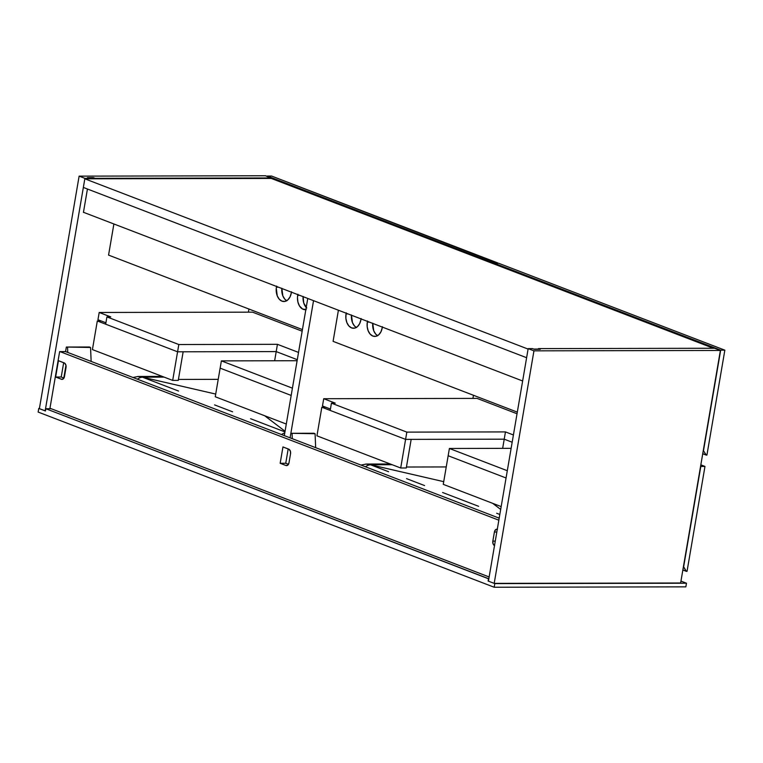 <?xml version="1.0" encoding="UTF-8"?>
<svg xmlns="http://www.w3.org/2000/svg" width="763" height="763" viewBox="0 0 763 763"><rect width="100%" height="100%" fill="white"/><g stroke="black" fill="none" stroke-linecap="round" stroke-linejoin="round"><path stroke-width="1.14" d="M271.266 178.428L84.827 178.809L83.348 187.44L84.827 178.809L528.091 349.082L526.613 357.713L528.091 349.082L84.827 178.809L271.266 178.428L713.357 348.252L265.562 175.757L79.123 176.139L39.38 408.663L79.123 176.139L84.903 178.361L89.261 178.351L84.903 178.361L45.16 410.885L84.903 178.361L79.123 176.139L265.562 175.757L271.266 178.428M533.699 349.072L538.373 349.063L533.699 349.072M526.613 357.713L83.348 187.44L526.613 357.713M248.404 312.153L248.938 309.034L248.404 312.153M59.638 351.609L49.881 408.72L59.638 351.609L65.57 351.6L59.638 351.609M45.484 410.885L39.38 408.663L45.484 410.885M87.44 189.014L83.434 212.41L87.44 189.014M95.108 178.79L271.342 177.97L95.184 178.332L93.363 177.636L87.43 177.645L89.261 178.351L87.43 177.645L93.363 177.636L95.108 178.79M61.221 377.027L63.672 362.702L61.221 377.027L63.672 362.702L61.221 377.027L55.642 377.036L61.908 379.373L63.72 378.419L65.961 365.305L64.674 363.159L58.436 360.689L55.642 377.036L58.436 360.689L64.216 362.911A3.748 2.508 89.9 0 1 66.028 367.48L64.473 376.56A3.748 2.508 89.9 0 1 62.051 379.373A3.748 2.508 89.9 0 1 61.422 379.259L55.642 377.036L61.221 377.027L63.949 378.076L61.221 377.027L63.672 362.702L61.221 377.027M93.162 178.79L93.363 177.636L93.162 178.79M488.425 581.158L528.168 348.634L533.947 350.846L494.195 583.38L488.425 581.158L528.168 348.634L532.526 348.624L528.168 348.634L533.947 350.846L720.386 350.465L714.607 348.252L538.449 348.615L538.325 349.311L538.449 348.615L714.607 348.252L720.386 350.465L680.634 582.999L720.386 350.465L533.947 350.846L494.195 583.38L488.425 581.158M680.634 582.999L494.195 583.38L680.634 582.999M540.271 349.311L538.449 348.615L540.271 349.311L534.348 349.32L532.526 348.624L534.348 349.32L540.271 349.311M522.636 380.985L83.453 212.286L522.636 380.985M497.447 529.331L495.988 529.427L494.558 531.334L492.841 541.11L493.117 543.952L494.653 545.679M489.14 576.962L49.957 408.253L489.14 576.962M59.991 351.609L498.84 520.185L59.991 351.609M290.55 453.727L290.484 451.543L289.196 449.407L282.959 446.937L280.164 463.284L285.944 465.506L287.842 465.106L288.996 462.807L290.55 453.727L288.996 462.807A3.748 2.508 89.9 0 1 286.573 465.621A3.748 2.508 89.9 0 1 285.944 465.506L280.164 463.284L282.959 446.937L288.738 449.159A3.748 2.508 89.9 0 1 290.55 453.727M499.193 518.163L65.57 351.6L499.193 518.163M288.462 464.324L285.744 463.275L288.185 448.949L285.744 463.275L280.164 463.284L285.744 463.275L288.462 464.324M494.5 545.612A3.748 2.508 89.9 0 1 492.841 541.11L495.263 541.11L492.841 541.11L494.395 532.03L496.818 532.021L494.395 532.03A3.748 2.508 89.9 0 1 496.818 529.217A3.748 2.508 89.9 0 1 497.285 529.274M271.552 176.034L267.308 176.425L493.566 262.93L497.743 262.93L271.552 176.034L267.374 176.043L493.566 262.93L493.423 263.769L493.566 262.93L497.686 263.273L271.552 176.034M291.428 292.172A11.493 7.687 89.9 0 1 291.323 292.887L290.026 296.931L287.794 299.916L284.961 301.404L281.967 301.156L279.268 299.21L277.255 295.872L276.273 288.271L276.425 287.165L278.381 287.165L276.425 287.165A11.493 7.687 89.9 0 1 276.559 286.459M306.249 309.578L302.529 308.996L299.43 305.858L297.904 302.005L297.475 297.56L297.704 295.338L299.659 295.338L297.704 295.338A11.493 7.687 89.9 0 1 297.837 294.632M113.887 223.979L108.565 255.109L302.434 329.587L108.565 255.109L113.887 223.979M286.821 300.803L284.837 299.201L282.835 295.863L281.852 288.261M306.745 308.004L303.76 303.035L303.13 296.435M291.466 291.781L291.323 292.887A11.493 7.687 89.9 0 1 283.893 301.519A11.493 7.687 89.9 0 1 276.425 287.165L276.645 286.087M305.849 309.644A11.493 7.687 89.9 0 1 305.181 309.692A11.493 7.687 89.9 0 1 297.704 295.338L297.923 294.26M303.111 296.664A11.493 7.687 -90.1 0 0 306.211 307.479M281.824 288.481A11.493 7.687 -90.1 0 0 286.678 300.727M472.926 398.4L473.461 395.282L472.926 398.4M307.756 298.447L284.313 435.625L307.756 298.447M285.744 463.275L288.185 448.949L285.744 463.275M290.083 437.848L313.536 300.67L290.083 437.848M498.659 263.273L494.472 263.283L494.329 264.112L494.472 263.283L720.673 350.169L724.85 350.169L498.659 263.273L724.85 350.169L706.92 455.072L724.85 350.169L720.673 350.169L703.515 450.542L720.673 350.169L494.472 263.283L498.659 263.273M706.92 455.072L706.223 455.072L703.295 450.456L706.223 455.072L702.733 453.737L706.92 455.072M367.547 321.004L367.327 322.081L369.282 322.081L367.327 322.081A11.493 7.687 89.9 0 1 367.461 321.376M382.33 327.089A11.493 7.687 89.9 0 1 382.225 327.804L382.377 326.698M346.268 312.83L346.04 313.908L348.004 313.908L346.04 313.908A11.493 7.687 89.9 0 1 346.183 313.202M361.052 318.915A11.493 7.687 89.9 0 1 360.937 319.63L361.09 318.524M517.314 412.125L333.088 341.357L338.41 310.217L333.088 341.357L517.314 412.125M372.754 323.178L373.736 330.78L375.739 334.118L377.723 335.73M351.466 315.005L352.458 322.606L354.461 325.944L356.445 327.546M367.327 322.081L367.165 326.564L368.167 330.789L370.169 334.127L372.869 336.073L375.863 336.321L378.696 334.833L380.928 331.848L382.225 327.804A11.493 7.687 89.9 0 1 374.795 336.435A11.493 7.687 89.9 0 1 367.327 322.081M346.04 313.908L345.887 318.381L346.879 322.615L348.882 325.954L351.59 327.899L354.585 328.147L357.418 326.659L359.65 323.674L360.937 319.63A11.493 7.687 89.9 0 1 353.517 328.262A11.493 7.687 89.9 0 1 346.04 313.908M351.447 315.224A11.493 7.687 -90.1 0 0 356.302 327.47M372.726 323.407A11.493 7.687 -90.1 0 0 377.58 335.644M316.941 435.826L321.833 407.213L325.667 407.204L321.833 407.213L405.592 439.383L400.699 467.996L316.941 435.826L321.833 407.213L405.592 439.383L411.171 439.374L406.278 467.986L400.699 467.996L316.941 435.826M405.592 439.383L400.699 467.996L406.278 467.986L411.171 439.374L405.592 439.383L406.832 432.116L331.438 403.16L330.198 410.427L405.592 439.383L504.209 439.183L512.164 442.235L504.209 439.183L505.459 431.915L406.832 432.116L331.438 403.16L335.272 403.15L323.722 398.715L477.047 398.391L517.037 413.756L477.047 398.391L323.722 398.715L322.472 405.973L330.436 409.035L322.472 405.973L323.722 398.715L335.272 403.15L331.438 403.16L330.198 410.427L405.592 439.383L504.209 439.183L505.459 431.915L406.832 432.116L405.592 439.383M501.167 506.594L443.265 484.352L448.158 455.74L506.06 477.981L448.158 455.74L443.265 484.352L501.167 506.594M504.229 439.192L502.655 448.358L504.229 439.192M406.441 467.023L446.241 466.937L406.441 467.023M89.347 347.003L66.343 347.051L65.57 351.6L66.343 347.051L89.347 347.003L66.343 347.051L90.559 347.47L91.14 361.424L90.559 347.47L89.347 347.003M67.764 352.439L67.564 347.518L67.764 352.439M313.86 433.25L290.865 433.298L315.081 433.718L290.865 433.298L315.081 433.718L315.663 447.662L315.081 433.718L313.86 433.25M292.286 438.687L292.076 433.766L292.286 438.687M286.287 424.047L215.252 396.76L220.135 368.147L291.18 395.434L220.135 368.147L291.18 395.434L220.135 368.147L221.384 360.88L297.112 360.727L221.384 360.88L220.135 368.147L215.252 396.76L286.287 424.047M92.418 349.578L97.311 320.965L101.145 320.956L97.311 320.965L177.579 351.8L172.686 380.403L92.418 349.578L97.311 320.965L177.579 351.8L183.149 351.781L178.256 380.394L172.686 380.403L92.418 349.578M183.149 351.781L178.256 380.394L172.686 380.403L177.579 351.8L183.149 351.781M276.206 351.6L274.642 360.765L276.206 351.6L297.293 359.697L276.196 351.59L177.579 351.8L276.196 351.59L277.436 344.323L178.819 344.533L106.915 316.912L110.749 316.903L99.2 312.468L252.524 312.153L302.158 331.209L252.524 312.153L99.2 312.468L97.95 319.726L105.914 322.787L97.95 319.726L99.2 312.468L110.749 316.903L106.915 316.912L105.675 324.18L177.579 351.8L178.819 344.533L106.915 316.912L105.675 324.18L177.579 351.8L178.819 344.533L277.436 344.323L276.196 351.59M178.428 379.43L218.228 379.345L178.428 379.43M687.043 571.334L704.974 466.431L700.835 464.839L704.974 466.431L687.043 571.334L686.347 571.344L683.638 566.804L700.796 466.441L704.974 466.431L700.796 466.441L683.419 566.718L686.347 571.344L682.856 569.999L687.043 571.334M507.3 470.714L449.397 448.472L511.124 448.339L449.397 448.472L448.158 455.74L506.06 477.981L448.158 455.74L449.397 448.472L507.3 470.714M513.413 434.977L505.459 431.915L513.413 434.977M292.42 388.167L221.384 360.88L292.42 388.167M298.533 352.43L277.436 344.323L298.533 352.43M370.56 464.801A12.666 9.108 111 0 0 365.42 466.784A12.666 9.108 -69 0 1 370.56 464.801L388.567 471.715L370.56 464.801M406.565 478.639L424.571 485.564L406.565 478.639M442.578 492.488L460.604 499.403L442.578 492.488M478.639 506.327L460.604 499.403L478.639 506.327M499.822 514.453L496.665 513.241L499.822 514.453M365.677 464.095L370.522 464.753L392.144 464.715L370.522 464.753L366.24 464.066L360.956 465.068M370.522 464.753L443.723 481.663L370.475 464.762M500.681 509.426L492.66 503.322L500.681 509.426M142.547 377.208A12.666 9.108 111 0 0 137.407 379.192A12.666 9.108 -69 0 1 142.547 377.208L160.545 384.132L142.547 377.208M178.552 391.047L160.545 384.132L178.552 391.047M214.565 404.895L232.591 411.81L214.565 404.895M250.617 418.734L268.652 425.659L250.617 418.734M284.942 431.906L268.652 425.659L284.942 431.906M281.537 434.557A12.666 9.108 -69 0 1 284.78 432.907M137.664 376.502L142.509 377.16L164.131 377.122L142.509 377.16L138.227 376.474L132.934 377.475M142.509 377.16L215.71 394.07L142.452 377.17M285.057 431.257L264.637 415.73L285.057 431.257M685.851 586.852L494.186 587.243L494.805 583.609L686.471 583.218L685.851 586.852L686.471 583.218L680.958 581.101L686.471 583.218L494.805 583.609L494.186 587.243L38.15 412.068L38.77 408.434L45.456 410.999L45.847 408.73L488.501 578.774L488.12 581.044L494.805 583.609L488.12 581.044L488.825 578.774L45.847 408.73L45.456 410.999L38.77 408.434L38.15 412.068L494.186 587.243L685.851 586.852M39.418 408.434L38.77 408.434L39.418 408.434M51.178 408.72L45.847 408.73L51.178 408.72M366.641 464.047L390.303 463.999M138.628 376.464L162.281 376.417"/></g></svg>
